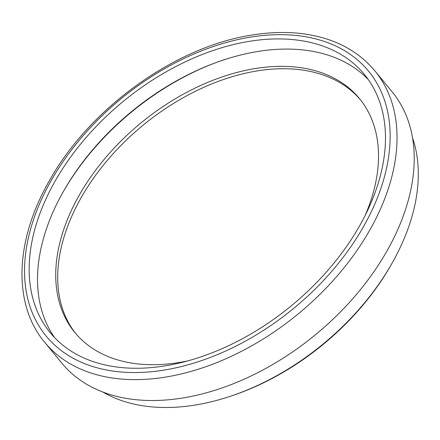 <?xml version="1.0" encoding="UTF-8"?>
<svg xmlns="http://www.w3.org/2000/svg" width="440" height="440" viewBox="0 0 440 440"><rect width="100%" height="100%" fill="white"/><g stroke="black" fill="none" stroke-linecap="round" stroke-linejoin="round"><path stroke-width="0.66" d="M360.382 99.715A184.206 119.878 -39.4 0 0 142.956 125.307A184.206 119.878 -39.4 0 0 75.851 333.696M44.699 342.309L61.875 363.198A213.725 139.084 -39.4 0 0 315.293 334.879A213.725 139.084 -39.4 0 0 392.029 91.701L374.847 70.812C357.082 49.681 332.354 37.235 300.68 33.479C284.779 31.691 267.999 32.307 250.333 35.327C174.438 47.394 90.052 108.279 49.935 179.751C14.988 239.547 12.348 303.908 44.699 342.309A213.725 139.084 -39.4 0 0 298.111 313.99A213.725 139.084 -39.4 0 0 374.847 70.812M113.597 366.57A203.335 132.325 140.6 0 1 50.265 332.728A203.335 132.325 140.6 0 1 123.272 101.371A203.335 132.325 140.6 0 1 364.375 74.426A203.335 132.325 140.6 0 1 329.263 268.741A203.335 132.325 140.6 0 1 113.597 366.57M412.456 137.588A206.09 134.118 140.6 0 1 392.761 261.938A206.09 134.118 140.6 0 1 228.762 396.798A206.09 134.118 140.6 0 1 102.949 392.101M228.762 396.798L230.368 396.275A203.038 132.132 -39.4 0 0 391.941 263.412L392.761 261.938M54.632 337.639A203.335 132.325 140.6 0 1 64.185 190.069A203.335 132.325 140.6 0 1 368.352 79.657M62.31 193.386A206.388 134.316 140.6 0 1 63.382 191.505A206.388 134.316 140.6 0 1 225.33 59.329M365.272 215.193A184.206 119.878 -39.4 0 0 359.414 98.511A184.206 119.878 -39.4 0 0 140.993 122.92A184.206 119.878 -39.4 0 0 74.855 332.514A184.206 119.878 -39.4 0 0 132.226 363.171A184.206 119.878 -39.4 0 0 188.21 360.8M51.892 179.306A208.632 135.773 140.6 0 1 368.313 70.879A208.632 135.773 140.6 0 1 201.751 360.542A208.632 135.773 140.6 0 1 51.892 179.306"/></g></svg>
